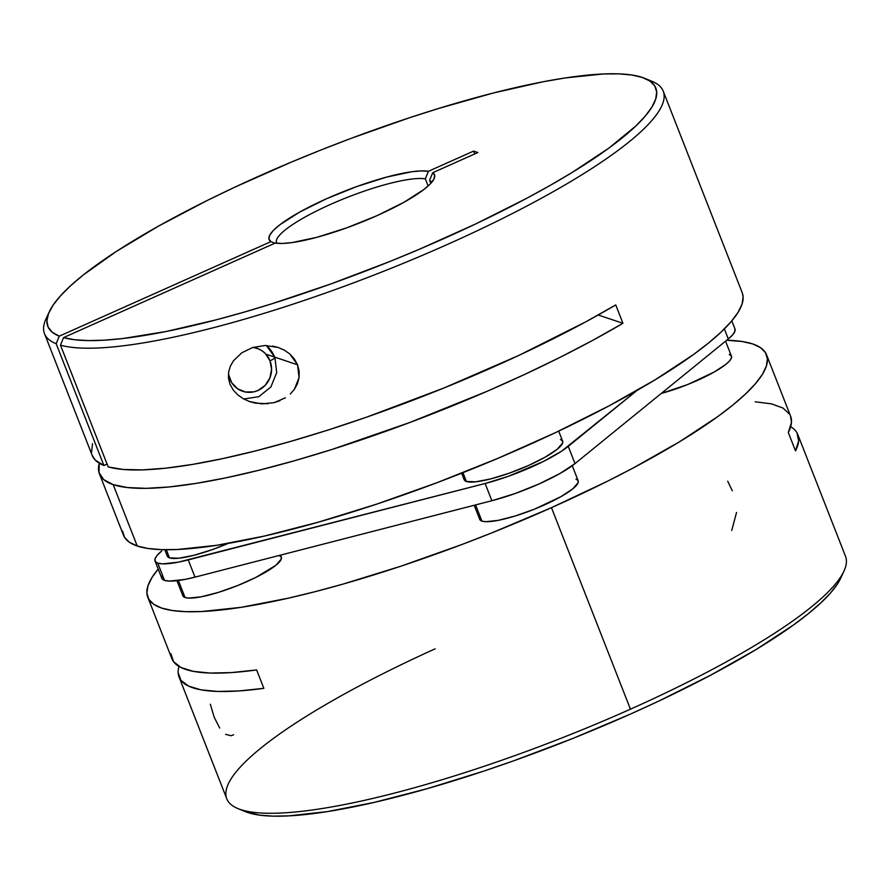 <?xml version="1.0" encoding="UTF-8"?>
<svg xmlns="http://www.w3.org/2000/svg" width="890" height="890" viewBox="0 0 890 890"><rect width="100%" height="100%" fill="white"/><g stroke="black" fill="none" stroke-linecap="round" stroke-linejoin="round"><path stroke-width="1.33" d="M253.005 347.411A22.651 21.616 -71.4 0 1 270.004 360.806A7.554 1.491 -21.4 0 0 274.899 357.346A7.554 1.491 158.6 0 1 270.004 360.806L265.376 353.575L262.105 350.838L258.378 348.824L253.005 347.411M266.31 345.498A30.204 28.825 -71.4 0 1 274.587 357.079A30.204 28.825 -71.4 0 1 274.832 357.736M228.407 374.022L231.667 382.667L237.597 388.774L245.395 392.001L253.873 391.845L257.955 390.488L265.053 385.47L269.837 378.061L271.572 369.406L270.004 360.806A22.651 21.616 -71.4 0 1 257.955 390.488A22.651 21.616 -71.4 0 1 229.698 378.806M274.587 357.079A7.554 1.491 158.6 0 1 274.899 357.346L266.377 345.498M285.445 397.797L274.165 402.647L261.827 403.904L249.389 401.512L243.415 398.809L237.897 394.993L233.236 390.043L229.943 384.146L228.43 377.805L228.719 371.575L230.51 365.857L233.458 360.806L241.835 352.763L252.627 347.534L264.975 345.498L277.936 347.378L284.155 350.037L289.717 353.886L294.323 358.904L297.549 364.8L299.051 377.672L294.368 389.308L290.318 393.992M250.001 401.724L243.415 398.809L237.897 394.993L233.236 390.043L229.943 384.146L228.43 377.805L228.719 371.575L230.51 365.857L233.458 360.806L241.835 352.763L252.627 347.534L264.975 345.498M265.932 354.176L297.549 364.8L299.151 371.197L299.051 377.672L297.382 383.812L294.368 389.308M425.32 178.845L428.123 185.977L425.32 178.845A83.07 16.409 -21.4 0 0 334.162 202.809A83.07 16.409 -21.4 0 0 276.801 243.282A83.07 16.409 158.6 0 1 276.523 242.748A83.07 16.409 158.6 0 1 335.541 202.219A83.07 16.409 158.6 0 1 425.32 178.845L428.401 171.292L473.625 151.1L477.908 152.535L432.696 172.738L434.698 175.441L433.853 179.235L430.193 183.996L423.829 189.548L403.982 202.264L377.026 215.647L346.622 227.885L316.929 237.296L291.998 242.592L282.408 243.46L275.221 243.07L63.535 337.61L74.571 339.735L88.243 340.592L104.408 340.18L122.92 338.511L166.274 331.469L216.648 319.71L243.882 312.201L272.151 303.69L330.657 284.021L389.976 261.438L419.223 249.322L475.538 224.013L527.169 198.058L550.61 185.142L572.17 172.449L608.816 148.152L635.727 126.102L645.206 116.167L651.892 107.112L655.73 99.001L656.687 91.915L654.751 85.918L649.945 81.079L642.302 77.441L631.911 75.027L618.861 73.87L603.275 73.97L565.106 77.964L542.889 81.813L493.26 93.027L438.258 108.569L409.4 117.78L350.315 138.651L320.656 150.121L291.286 162.125L234.56 187.301L207.726 200.228L158.409 226.171L116.412 251.392L83.337 274.932L70.544 285.79L60.42 295.914L53.066 305.181L48.538 313.536L46.892 320.867L48.149 327.12L52.276 332.237L59.252 336.175L270.927 241.624A88.822 17.555 158.6 0 1 326.597 198.715A88.822 17.555 158.6 0 1 428.401 171.292L425.32 178.845M44.5 333.672L92.215 455.446A332.281 65.66 -21.4 0 0 103.908 465.481L56.181 343.718A332.281 65.66 158.6 0 1 44.5 333.672A332.281 65.66 158.6 0 1 47.938 315.205M99.424 473.825L123.476 535.202A332.281 65.66 -21.4 0 0 137.227 545.993L113.175 484.616A332.281 65.66 158.6 0 1 99.424 473.825A332.281 65.66 158.6 0 1 99.335 463.256M92.182 455.335L95.308 460.13L103.908 465.481L56.181 343.718L59.252 336.175A326.519 64.514 158.6 0 1 49.295 311.767L46.024 318.865A332.281 65.66 -21.4 0 0 56.181 343.718L59.252 336.175L270.927 241.624L274.843 243.237L270.927 241.624L268.925 238.921L269.77 235.127L273.43 230.377L279.794 224.814L299.641 212.098L326.597 198.715L357.001 186.477L386.694 177.077L411.625 171.77L421.204 170.913L428.401 171.292L473.625 151.1L477.908 152.535L432.696 172.738A88.822 17.555 158.6 0 1 434.109 178.734A88.822 17.555 158.6 0 1 362.909 221.655A88.822 17.555 158.6 0 1 275.221 243.07L63.535 337.61L60.476 345.153L108.191 466.916A332.281 65.66 -21.4 0 0 615.724 304.925L622.933 323.304A332.281 65.66 158.6 0 1 113.175 484.616L137.227 545.993A332.281 65.66 -21.4 0 0 492.381 460.675A332.281 65.66 -21.4 0 0 742.216 292.721L663.239 91.192A332.281 65.66 158.6 0 1 416.854 257.7A332.281 65.66 158.6 0 1 60.476 345.153A332.281 65.66 -21.4 0 0 447.314 244.494A332.281 65.66 -21.4 0 0 652.058 81.357L644.838 78.376A326.519 64.514 158.6 0 1 443.698 238.665A326.519 64.514 158.6 0 1 63.535 337.61L60.476 345.153L108.191 466.916L123.087 469.464L142.322 469.887L165.607 468.196L192.585 464.413L222.823 458.584L255.853 450.83L291.164 441.24L328.188 429.992L366.368 417.243L443.765 388.062L518.547 355.544L586.043 321.691L615.724 304.925L622.933 323.304L598.191 314.993L622.933 323.304L592.896 340.258L559.91 357.413L524.522 374.49L487.286 391.222L409.656 422.561L331.97 449.461L294.668 460.686L259.179 470.187L226.082 477.808L195.911 483.426L169.133 486.952L146.183 488.343L127.437 487.553L113.175 484.616L103.641 479.565L98.979 472.49L99.268 463.49M649.489 80.4A332.281 65.66 158.6 0 1 663.239 91.192M268.09 403.726L255.586 403.181L249.389 401.512M280.016 400.667L274.165 402.647M429.614 180.281A83.07 16.409 158.6 0 1 431.216 182.127A83.07 16.409 158.6 0 1 431.383 182.706A83.07 16.409 -21.4 0 0 429.614 180.281L432.696 172.738L429.614 180.281L430.805 183.34L429.614 180.281M49.295 311.767A326.519 64.514 158.6 0 1 328.265 147.117A326.519 64.514 158.6 0 1 644.838 78.376M122.586 531.107L124.511 537.271L129.406 542.244L137.227 545.993L147.896 548.462L161.312 549.631L177.333 549.497L216.593 545.325L264.163 536.114L318.208 522.207L376.67 504.129L437.279 482.591L497.721 458.417L555.672 432.54L608.905 405.94L655.374 379.652L693.288 354.687L708.562 342.995L721.189 331.992L731.035 321.768L738.01 312.446L742.049 304.102L743.106 296.804L742.182 292.654M103.908 465.481L107.078 464.068L103.908 465.481M289.717 353.886L297.549 364.8L274.832 357.168M272.663 346.088L278.348 347.512M92.527 443.643L91.492 452.81M474.715 153.97A139.174 132.788 108.6 0 0 473.625 151.1L474.715 153.97M461.632 473.18L464.213 479.766A52.866 10.446 -21.4 0 0 466.393 481.479L462.945 472.668L466.393 481.479L464.202 479.732M164.806 549.72L167.331 556.172A52.866 10.446 -21.4 0 0 169.523 557.885L166.33 549.731L169.523 557.885L167.32 556.139M161.813 575.964L161.991 578.634L164.517 580.369L169.311 581.092L184.842 579.446L194.999 577.132L188.246 559.899A66.082 13.061 158.6 0 1 157.764 563.136L164.517 580.369A66.082 13.061 -21.4 0 0 194.999 577.132L491.87 500.725L515.01 493.572L538.94 484.004L559.999 473.48L575.007 463.59L728.276 338.957L732.748 334.729L734.94 331.214L734.762 328.543M731.747 530.451L736.531 512.473M225.582 734.339L231.111 735.73L233.625 734.773M210.352 704.246L214.167 717.151L219.674 728.031M179.046 676.99L226.761 798.753A332.281 65.66 -21.4 0 0 630.443 709.185L551.466 507.667A332.281 65.66 158.6 0 1 147.785 597.235L171.837 658.6A332.281 65.66 -21.4 0 0 256.643 669.948L263.852 688.326A332.281 65.66 158.6 0 1 179.046 676.99A332.281 65.66 158.6 0 1 178.957 666.421M147.785 597.235A332.281 65.66 158.6 0 1 158.197 569.077L151.99 577.499L147.951 585.854L146.894 593.14L148.819 599.304L153.714 604.277L161.535 608.026L172.204 610.495L185.621 611.664L201.641 611.53L240.901 607.358L288.471 598.147L314.804 591.75L342.517 584.24L400.978 566.162L461.587 544.624L491.981 532.81L551.466 507.667L630.443 709.185A332.281 65.66 -21.4 0 0 845.5 556.272L797.785 434.509A332.281 65.66 158.6 0 1 795.493 450.874L788.295 432.495A332.281 65.66 -21.4 0 0 790.576 416.12L766.524 354.754A332.281 65.66 158.6 0 1 551.466 507.667L607.325 481.301L633.213 467.973L679.682 441.685L717.596 416.709L732.87 405.028L745.497 394.025L755.343 383.801L762.318 374.479L766.357 366.124L767.414 358.837L765.489 352.674L760.594 347.701L752.773 343.952L742.104 341.493L726.674 340.258A332.281 65.66 158.6 0 1 766.524 354.754M176.943 580.692L182.862 595.799A52.866 10.446 -21.4 0 0 185.053 597.524L178.389 580.514L185.053 597.524A52.866 10.446 -21.4 0 0 241.557 583.951A52.866 10.446 -21.4 0 0 281.307 557.229L280.483 555.138M474.203 505.275L479.743 519.393A52.866 10.446 -21.4 0 0 481.924 521.106L475.583 504.919L481.924 521.106A52.866 10.446 -21.4 0 0 538.428 507.534A52.866 10.446 -21.4 0 0 578.177 480.822L572.259 465.715M729.255 354.465L731.28 355.844L731.413 357.991L729.667 360.795L726.095 364.177L714.08 372.087L687.77 384.502L661.281 393.436A52.866 10.446 -21.4 0 0 731.447 356.178L725.561 341.159M479.766 517.58L479.91 519.727L481.924 521.106L485.762 521.696L498.189 520.372L515.31 515.966L534.501 509.147L560.822 496.72L572.826 488.821L578.155 482.625L578.01 480.489L575.986 479.098M182.895 593.997L183.029 596.133L185.053 597.524L188.88 598.102L201.318 596.778L218.428 592.373L237.619 585.553L255.975 577.354L275.945 565.228L281.273 559.031L281.14 556.895L279.115 555.505M790.665 426.688A332.281 65.66 158.6 0 1 797.785 434.509M840.75 578.088L837.624 583.718L830.604 592.885L820.803 602.908L808.32 613.688L793.279 625.125L756.088 649.522L710.654 675.176L658.689 701.12L630.865 713.891L572.848 738.433L513.519 760.861L484.071 771.018L426.978 788.729L374.089 802.424L327.431 811.591L288.738 815.874L272.863 816.13L259.502 815.129L245.062 811.524M237.941 808.587L245.162 811.569A326.519 64.514 -21.4 0 0 561.735 742.839A326.519 64.514 -21.4 0 0 840.705 578.177L843.976 571.08A332.281 65.66 158.6 0 1 630.443 709.185A332.281 65.66 158.6 0 1 237.941 808.587A332.281 65.66 158.6 0 1 435.132 648.843M732.314 490.768L727.686 481.167M796.962 432.796L798.653 440.939L795.493 450.874L788.295 432.495L791.455 422.461L790.543 416.031M170.913 653.716L173.506 661.615L181.004 667.533L193.308 671.36L210.196 673.062L231.422 672.584L256.643 669.948L263.852 688.326L238.887 690.94L217.839 691.452L201.007 689.839L188.658 686.123L180.993 680.383L178.134 672.695M789.664 414.251L782.944 408.009L771.408 403.838L755.232 401.802M155.027 560.989L161.78 578.222A66.082 13.061 -21.4 0 0 164.517 580.369L157.764 563.136A66.082 13.061 158.6 0 1 155.027 560.989A66.082 13.061 158.6 0 1 161.724 550.999L157.252 555.215L155.06 558.731L155.238 561.401L157.764 563.136L162.559 563.86L178.089 562.213L485.117 483.493L508.257 476.339L543.289 461.532L561.679 451.119L636.928 390.521L568.254 446.357A66.082 13.061 158.6 0 1 485.117 483.493L491.87 500.725L194.999 577.132L188.246 559.899L485.117 483.493L491.87 500.725A66.082 13.061 -21.4 0 0 575.007 463.59L568.254 446.357L575.007 463.59L728.276 338.957A66.082 13.061 -21.4 0 0 734.973 328.955L731.803 320.867M228.107 543.434L212.421 549.575L193.909 555.293L178.845 558.219L169.523 557.885A52.866 10.446 -21.4 0 0 228.107 543.434M560.455 439.471L562.48 440.85L562.614 442.998L557.296 449.183L545.281 457.093L528.426 465.514L509.291 473.168L490.779 478.887L475.716 481.813L466.393 481.479A52.866 10.446 -21.4 0 0 522.897 467.906A52.866 10.446 -21.4 0 0 562.647 441.184L558.697 431.105M724.349 328.922L728.276 338.957L724.349 328.922M243.738 398.987L258.812 396.695L270.872 386.994L276.712 372.565L274.899 357.324"/></g></svg>
